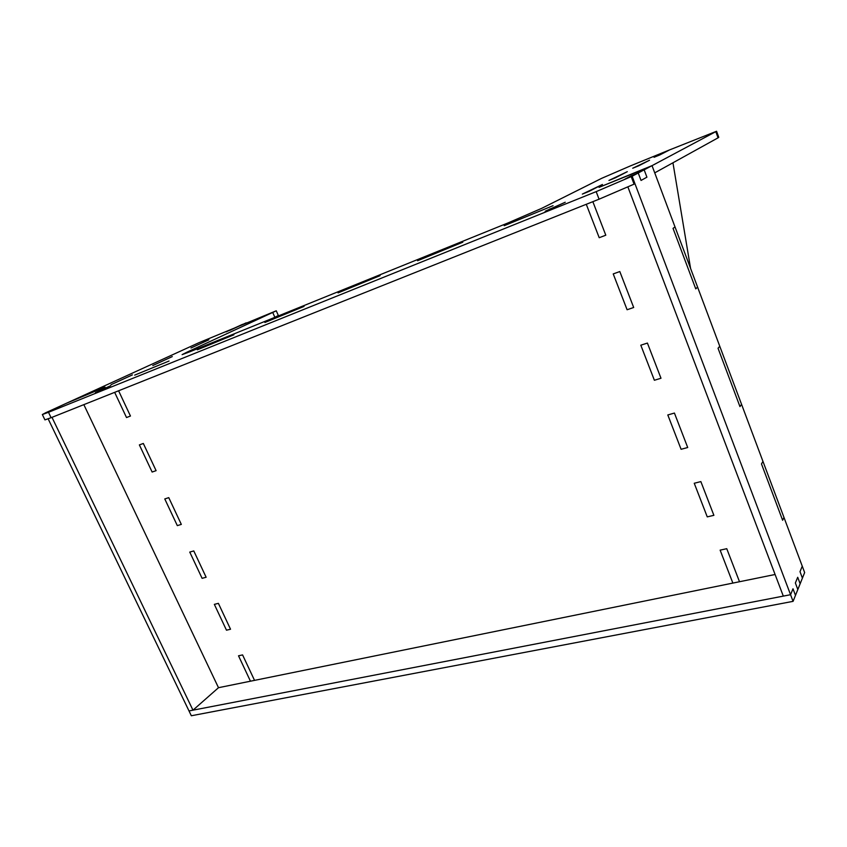 <?xml version="1.0" encoding="UTF-8"?>
<svg xmlns="http://www.w3.org/2000/svg" width="847" height="847" viewBox="0 0 847 847"><rect width="100%" height="100%" fill="white"/><g stroke="black" fill="none" stroke-linecap="round" stroke-linejoin="round"><path stroke-width="1.27" d="M276.27 310.796L187.081 352.13L182.105 354.649L189.855 351.78L507.914 222.973L541.699 208.351L601.698 178.315L630.74 165.768L663.963 152.195L654.075 157.277L663.963 152.195L669.606 149.898L659.834 154.927L654.075 157.277L669.606 149.898L716.562 131.253L652.031 165.652L599.051 187.346L645.107 168.458L637.113 172.682L644.154 169.845L646.917 177.182L641.041 180.443L646.917 177.182L644.154 169.845L652.031 165.652L599.051 187.346L642.958 169.591L637.113 172.682L644.154 169.845L638.225 172.989L641.041 180.443L638.225 172.989L632.127 176.24L624.927 179.141L631.11 175.869L638.225 172.989L624.927 179.141L631.206 176.61L634.064 184.159L599.073 199.193L51.095 417.698L48.491 412.288L42.35 414.532L45.78 412.722L80.274 396.936L66.32 403.31L105.07 387.111L80.274 396.936L198.865 342.739L276.27 310.796L278.345 315.508L274.322 317.572M716.562 131.253L718.764 137.32L718.055 137.828L715.842 131.73M48.152 418.852L189.008 710.94L790.569 594.71L792.993 588.792L795.481 595.377L797.832 589.523L795.365 582.98L797.832 589.523L800.15 583.763L797.705 577.283L795.365 582.98L797.705 577.283L800.15 583.763L802.416 578.109L800.002 571.683L802.416 578.109L804.65 572.561L802.257 566.177L800.002 571.683L802.257 566.177L783.983 517.443L782.628 520.27L761.485 463.944L782.628 520.27L783.983 517.443L762.946 461.371L761.485 463.944L762.946 461.371L741.548 404.315L739.96 406.613L741.548 404.315L719.759 346.243L718.044 348.265L739.96 406.613L718.044 348.265L719.759 346.243L697.589 287.122L695.747 288.859L697.589 287.122L675.017 226.943L673.037 228.372L695.747 288.859L673.037 228.372L675.017 226.943L652.031 165.652L654.731 172.862L718.055 137.828M51.095 417.698L44.933 419.879L42.35 414.532M105.07 387.111L80.274 397.137L105.07 387.111M631.206 176.61L596.172 191.634L48.491 412.288M588.909 191.454L582.344 194.101L602.45 184.477L582.344 194.101L602.45 184.477L588.909 191.454M615.229 177.902L608.951 180.443L627.299 171.676L608.951 180.443L627.299 171.676L615.229 177.902M638.723 165.8L632.72 168.235L649.554 160.221L632.72 168.235L649.554 160.221L638.723 165.8M172.29 356.587L152.788 365.533L172.29 356.587M132.397 374.893L111.063 384.686L132.397 374.893M169.019 361.034L134.684 375.126L169.019 361.034M304.052 306.413L264.899 322.474L304.052 306.413M553.059 205.683L504.219 225.694L553.059 205.683M380.081 275.656L338.069 292.882L380.081 275.656M95.467 392.648L110.682 385.703L95.467 392.648M545.182 211.252L565.235 202.242L545.224 211.358M462.78 242.21L417.56 260.738L462.78 242.21M233.92 334.787L197.298 349.811L233.92 334.787M208.87 339.795L190.967 348.011L208.87 339.795M242.538 324.348L226.054 331.908L242.538 324.348M246.202 322.845L229.749 330.404L246.202 322.845M550.179 209.378L549.957 208.817M226.477 630.189L230.532 629.236L226.477 630.189L214.344 604.366L218.388 603.35L230.532 629.236L218.388 603.35L214.344 604.366L226.477 630.189M632.127 176.24L793.078 601.349L191.327 715.757L189.008 710.94L192.978 710.178L218.494 687.7L250.458 681.2L238.515 655.8L242.581 654.911L254.534 680.374L732.867 583.085L720.13 550.148L726.758 548.697L720.13 550.148L732.867 583.085L739.505 581.73L726.758 548.697L739.505 581.73L775.1 574.488M633.683 307.493L619.813 271.548L613.228 273.92L627.098 309.748L613.228 273.92L619.813 271.548L633.683 307.493L627.098 309.748L633.683 307.493M660.988 378.249L647.415 343.067L640.808 345.195L654.382 380.261L640.808 345.195L647.415 343.067L660.988 378.249L654.382 380.261L660.988 378.249M687.711 447.512L674.424 413.061L667.807 414.956L681.094 449.291L667.807 414.956L674.424 413.061L687.711 447.512L681.094 449.291L687.711 447.512M713.883 515.325L700.861 481.594L694.244 483.266L707.256 516.882L694.244 483.266L700.861 481.594L713.883 515.325L707.256 516.882L713.883 515.325M605.796 235.201L592.847 201.671L605.796 235.201L599.21 237.711L586.283 204.296L599.21 237.711L605.796 235.201M189.76 552.085L202.105 578.332L206.128 577.252L202.105 578.332L189.76 552.085L193.783 550.931L206.128 577.252L193.783 550.931L189.76 552.085M164.773 498.936L177.319 525.627L181.322 524.399L177.319 525.627L164.773 498.936L168.765 497.644L181.322 524.399L168.765 497.644L164.773 498.936M139.374 444.897L152.121 472.033L156.102 470.667L152.121 472.033L139.374 444.897L143.334 443.468L156.102 470.667L143.334 443.468L139.374 444.897M114.663 392.352L126.51 417.539L130.459 416.036L126.51 417.539L114.663 392.352M218.494 687.7L83.842 404.644M118.601 390.785L130.459 416.036L118.601 390.785M254.534 680.374L250.458 681.2L238.515 655.8L242.581 654.911L254.534 680.374M793.078 601.349L795.481 595.377L792.993 588.792L790.569 594.71L783.306 596.108L627.913 187.007M45.293 412.923L59.714 406.528L45.315 412.944M192.978 710.178L51.985 417.349M690.58 268.446L672.952 162.783M599.073 199.193L596.172 191.634M187.378 352.776L187.081 352.13M274.862 317.329L272.776 312.575"/></g></svg>
